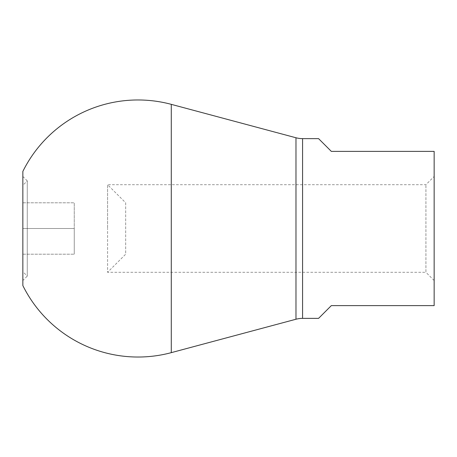 <?xml version="1.0" encoding="UTF-8"?>
<svg xmlns="http://www.w3.org/2000/svg" width="457" height="457" viewBox="0 0 457 457"><rect width="100%" height="100%" fill="white"/><g stroke="black" fill="none" stroke-linecap="round" stroke-linejoin="round"><path stroke-width="0.34" stroke-dasharray="2.29 1.71" d="M22.85 285.574L22.85 171.426M22.85 228.5L22.85 176.471L27.271 180.892L27.271 228.5L27.271 180.892L22.85 185.314L22.85 271.687L27.271 276.108L27.271 228.5L27.271 276.108L22.85 280.529L22.85 202.794L22.85 228.5L74.263 228.5L74.263 202.794L74.263 254.206L74.263 228.5L22.85 228.5M318.575 318.369L331.325 305.619L434.15 305.619L434.15 151.381L331.325 151.381M434.15 228.5L434.15 280.529L425.924 272.303L425.924 184.697L425.924 272.303L107.578 272.303L107.578 228.5L107.578 272.303L125.675 254.206L125.675 202.794L107.578 184.697L107.578 228.5L107.578 184.697L425.924 184.697L434.15 176.471L434.15 228.5M125.675 202.794L125.675 254.206M22.85 185.314L22.85 271.687M22.85 202.794L74.263 202.794L22.85 202.794M22.85 254.206L74.263 254.206L22.85 254.206M171.278 352.65L171.278 104.35M295.982 319.237L295.982 137.763M302.58 318.369L302.58 138.631"/><path stroke-width="0.69" d="M331.325 151.381L434.15 151.381L434.15 305.619L331.325 305.619L318.575 318.369L302.58 318.369A25.501 25.501 0 0 0 295.982 319.237L171.278 352.65A128.531 128.531 0 0 1 22.85 285.574L22.85 171.426A128.531 128.531 0 0 1 171.278 104.35L295.982 137.763A25.501 25.501 0 0 0 302.58 138.631L318.575 138.631L331.325 151.381L318.575 138.631M22.85 176.471L22.85 280.529M434.15 280.529L434.15 176.471M171.278 352.65L171.278 104.35M295.982 319.237L295.982 137.763M302.58 318.369L302.58 138.631"/></g></svg>
